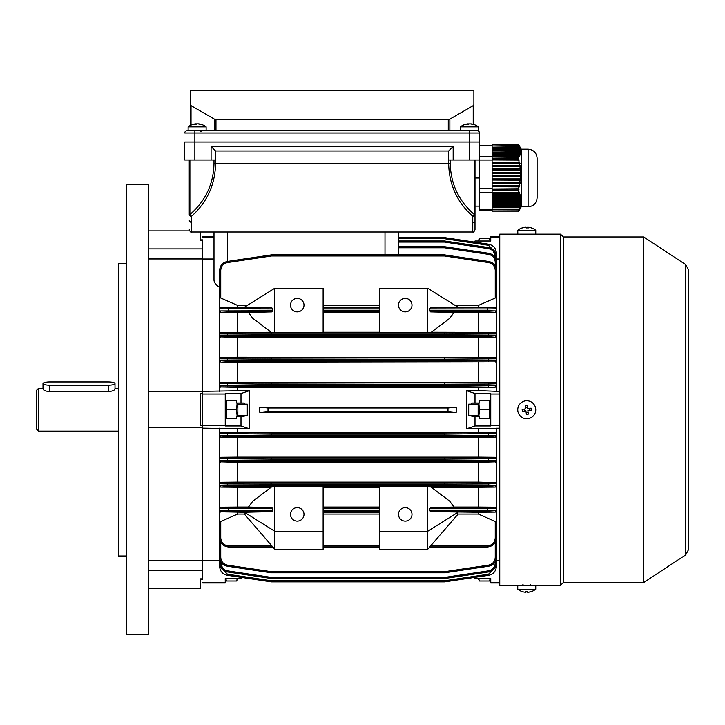 <?xml version="1.0" encoding="UTF-8"?>
<svg xmlns="http://www.w3.org/2000/svg" width="725" height="725" viewBox="0 0 725 725"><rect width="100%" height="100%" fill="white"/><g stroke="black" fill="none" stroke-linecap="round" stroke-linejoin="round"><path stroke-width="1.09" d="M43.002 383.552A6.752 1.631 0 0 0 49.753 385.183L108.252 385.183A6.752 1.631 0 0 0 115.003 383.552A6.752 1.631 0 0 0 108.252 381.921L49.753 381.921A6.752 1.631 0 0 0 43.002 383.552L43.002 389.008C43.4 390.349 45.648 391.246 49.753 391.699L108.252 391.699C112.348 391.246 114.604 390.349 115.003 389.008L115.003 383.552M38.497 431.121L36.25 428.874L36.25 390.621L38.497 388.373L38.497 431.121L118.374 431.121M531.362 591.591A14.31 1.677 -120.2 0 1 531.316 591.609A14.627 14.627 0 0 0 535.748 589.244L535.748 585.365L517.75 585.365L517.75 589.244A14.627 14.627 0 0 0 522.181 591.609A14.31 1.677 120.2 0 0 522.227 591.618M535.748 589.244L517.75 589.244M526.749 591.609A14.31 12.28 -166.8 0 0 527.129 591.618A14.31 12.28 166.8 0 1 526.132 591.618A14.31 12.28 166.8 0 1 525.154 591.591A14.591 1.976 90 0 0 525.634 592.271A14.591 14.455 90 0 1 522.145 591.591A14.31 1.677 120.2 0 0 522.181 591.609M525.634 592.252A14.591 14.455 -90 0 0 525.906 592.271A14.591 1.976 90 0 0 526.368 591.618M531.316 591.609A14.31 1.677 -120.2 0 1 531.09 591.591A14.591 14.455 90 0 1 527.601 592.271A14.591 1.976 -90 0 1 527.12 591.591M527.863 592.252L527.863 592.271A14.591 14.455 -90 0 0 531.271 591.618M525.634 591.609L525.634 592.271M525.906 591.618L525.906 592.271M247.297 404.124L247.297 415.371L247.297 404.124L237.854 404.124M126.25 184.748L126.25 634.747L148.752 634.747L148.752 184.748L126.25 184.748M126.25 263.501L118.374 263.501L118.374 556.002L126.25 556.002M249.645 390.621L202.746 391.328L202.746 258.997L202.746 393.748L200.499 393.748L200.499 425.747L202.746 425.747L202.746 560.507L202.746 428.167L249.645 428.874L249.645 390.621L240.999 393.539L225.248 393.539L225.248 425.502L202.746 425.502L202.746 394.001L225.248 394.001M148.752 258.943L202.746 258.943L202.746 240.627L200.499 240.627L200.499 232M148.752 560.552L202.746 560.552L202.746 578.867L200.499 578.867L200.499 588.627L148.752 588.627M148.752 391.754L202.746 391.754M148.752 427.75L202.746 427.75M297.25 507.627A6.752 6.752 0 0 0 290.498 514.378A6.752 6.752 0 0 0 297.25 521.121A6.752 6.752 0 0 0 304.002 514.378A6.752 6.752 0 0 0 297.25 507.627M297.25 311.877A6.752 6.752 0 0 1 290.498 305.125A6.752 6.752 0 0 1 297.25 298.374A6.752 6.752 0 0 1 304.002 305.125A6.752 6.752 0 0 1 297.25 311.877M405.248 521.121A6.752 6.752 0 0 1 398.496 514.378A6.752 6.752 0 0 1 405.248 507.627A6.752 6.752 0 0 1 411.999 514.378A6.752 6.752 0 0 1 405.248 521.121M405.248 298.374A6.752 6.752 0 0 0 398.496 305.125A6.752 6.752 0 0 0 405.248 311.877A6.752 6.752 0 0 0 411.999 305.125A6.752 6.752 0 0 0 405.248 298.374M470.779 404.124L472.138 403L475.002 403L475.002 393.539L490.752 393.539L490.752 425.502L499.752 425.502M470.779 415.371L472.138 416.503L475.002 416.503L475.002 425.965L466.356 428.874L466.356 390.621L478.373 390.621L478.373 387.358L237.628 387.358L237.628 390.621M456.197 412.335L259.804 412.335L267.996 411.519L447.996 411.519L456.197 412.335L456.197 407.16L259.804 407.16L267.996 407.985L447.996 407.985L456.197 407.16M259.804 412.335L259.804 407.16M272.799 547.003L228.629 547.003C223.2 546.423 220.201 543.424 219.621 538.004L219.621 458.399L220.753 457.276L271.458 457.983L444.543 457.983L444.543 459.106L271.458 459.106L271.458 460.293L444.543 460.293L444.706 459.106L444.706 460.293L496.371 460.692L496.371 458.68L444.706 459.106L444.543 457.983L495.248 457.276L496.371 458.68L496.371 433.441L444.706 434.13L444.543 433.006L495.248 432.308L237.628 432.136L237.628 428.874M478.373 432.136L478.373 428.874L466.356 428.874M248.467 507.065L271.848 507.591L272.799 508.714L272.799 510.545L271.839 511.669L244.37 512.24L274.748 531.253L274.748 549.251L323.123 549.251L323.123 531.253L274.748 531.253L274.748 486.91L271.531 486.992L252.744 501.229L248.467 507.065L237.628 507.065L237.628 487.263L220.753 487.118L219.621 485.968M274.748 486.91L323.123 486.91L323.123 531.253M379.374 487.263L323.123 487.263M427.75 486.91L379.374 486.91L379.374 531.253L427.75 531.253L427.75 486.91L430.967 486.992L449.763 501.229L454.031 507.065L478.373 507.065L478.373 487.263L431.33 487.263M478.373 487.263L495.248 487.118L488.541 486.538L444.543 486.384L271.458 486.384L227.46 486.538L220.753 487.118M271.168 487.263L237.628 487.263M271.839 511.669L220.753 511.814L244.379 512.24M245.857 513.164L244.379 514.079L237.628 514.079L237.628 512.24M237.628 507.065L220.753 507.201L228.629 507.591L271.848 507.591M244.379 514.079L274.748 549.251M379.374 512.24L323.123 512.24M379.374 507.065L323.123 507.065M274.748 288.251L274.748 332.594L323.123 332.594L323.123 288.251L274.748 288.251L244.37 307.264L237.628 307.264L237.628 305.415L220.753 298.02L219.621 296.507L219.621 294.205M379.374 305.415L323.123 305.415M478.373 307.264L430.659 307.826L495.248 307.69L478.373 307.264L478.373 305.415L455.173 305.415M478.373 305.415L495.248 298.02L495.248 270.343C494.903 266.12 492.665 263.519 488.541 262.559L444.543 255.979L271.458 255.979L227.46 262.559C223.336 263.519 221.098 266.12 220.753 270.343L220.753 298.02M247.325 305.415L237.628 305.415M244.37 307.264L271.839 307.826L272.799 308.95L272.799 310.78L271.848 311.904L248.467 312.439L252.744 318.275L271.531 332.512L274.748 332.594M271.168 332.24L220.753 332.784L271.458 333.11L271.295 334.234L219.621 333.908L219.621 270.362C220.019 265.531 222.575 262.568 227.297 261.462L271.295 254.892L271.458 255.979L271.458 254.874L444.543 254.874L444.543 255.979L444.706 254.892L488.704 261.462C493.426 262.568 495.982 265.531 496.371 270.362L496.371 296.507L495.248 298.02M495.248 332.385L496.371 333.908L444.706 334.234L444.543 333.11L488.541 332.956L495.248 332.385L431.33 332.24M427.75 332.594L379.374 332.594L379.374 288.251L427.75 288.251L427.75 332.594L430.967 332.512L449.763 318.275L454.031 312.439L430.659 311.904L429.698 310.78L429.698 308.95L430.659 307.826M379.374 332.24L323.123 332.24M248.467 312.439L237.628 312.439L237.628 332.24M271.848 311.904L228.629 311.904L220.753 312.303L237.628 312.439M237.628 307.264L220.753 307.391L228.629 307.826L271.839 307.826M379.374 312.439L323.123 312.439M379.374 307.264L323.123 307.264M237.628 514.079L220.753 521.474L220.753 538.022C221.252 542.771 223.88 545.39 228.629 545.898L271.839 545.898M379.374 514.079L323.123 514.079M379.374 547.003L323.123 547.003M430.659 545.898L487.372 545.898C492.121 545.39 494.749 542.771 495.248 538.022L495.248 521.474L478.373 514.079L478.373 512.24L430.659 511.669L429.698 510.545L429.698 508.714L430.659 507.591L454.031 507.065M478.373 512.24L495.248 512.104L487.372 511.669L430.659 511.669M478.373 514.079L458.127 514.079L456.641 513.164M430.659 507.591L487.372 507.591L495.248 507.201L478.373 507.065M458.127 512.24L427.75 531.253L427.75 549.251L458.127 514.079M379.374 531.253L379.374 549.251L427.75 549.251M478.373 332.24L478.373 312.439L454.031 312.439M478.373 312.439L495.248 312.303L487.372 311.904L430.659 311.904M495.248 521.474L496.371 522.997L496.371 538.004C495.8 543.424 492.801 546.423 487.372 547.003L429.698 547.003M225.248 425.502L225.248 425.965L240.999 425.965L240.999 416.503L243.863 416.503L245.222 415.371M240.999 425.965L249.645 428.874M245.222 404.124L243.863 403L240.999 403L240.999 393.539M225.248 418.751L236.504 418.751L236.504 416.503L240.999 416.503M240.999 403L236.504 403L236.504 400.753L225.248 400.753M241.398 577.408L240.999 578.496L225.248 578.496L225.248 583L202.746 583L202.746 582.284L225.248 582.284M219.621 560.507L202.746 560.507M214.002 237.22L202.746 237.22L202.746 236.504L214.002 236.504L214.002 232L214.002 279.886C214.038 282.614 215.914 285.052 219.621 287.209M202.746 258.997L214.002 258.997M220.753 542.354L220.753 557.353C221.098 561.576 223.336 564.177 227.46 565.147L271.458 571.717L271.295 572.804L227.297 566.225C222.575 565.128 220.019 562.156 219.621 557.326L219.621 525.299M220.753 486.72A1.124 1.124 -0 0 1 219.621 485.596L271.295 485.261L271.458 482.959L271.295 484.082L227.297 483.919L219.621 483.729L220.753 482.234L227.46 482.796L271.458 482.959L444.543 482.959L444.543 484.082L271.458 484.082L271.458 485.261L444.543 485.261L444.706 484.082L444.706 485.261L496.371 485.596L496.371 483.358L488.704 483.919L444.706 484.082L444.543 482.959L495.248 482.596L478.373 482.089L478.373 462.287L495.248 461.816L444.543 461.417L444.543 460.293L444.543 461.417L271.458 461.417L271.295 460.293L271.458 461.417L220.753 461.816A1.124 1.124 -0 0 1 219.621 460.692L271.295 460.293L271.458 459.106L271.458 457.983L271.295 459.106L219.621 458.68L219.621 428.167M219.621 391.328L219.621 333.908A1.124 1.124 180 0 1 220.753 332.784M219.621 433.441L220.753 432.308L271.458 433.006L271.295 434.13L219.621 433.441M237.628 432.136L220.753 432.308M220.753 386.969A1.124 1.124 -0 0 1 219.621 385.845L271.295 385.374L271.458 386.498L220.753 386.969L237.628 387.358M220.753 387.186L219.621 386.062M490.752 394.001L499.752 394.001M496.371 559.338L496.371 566.397C495.982 571.228 493.426 574.191 488.704 575.297L444.706 581.876L474.603 577.408L475.002 578.496L490.752 578.496L490.752 582.284L499.752 582.284M490.752 582.284L490.752 583L499.752 583M478.373 390.621L496.371 391.328L496.371 385.845L495.248 387.186L444.543 386.498L271.458 386.498L271.458 385.374L444.543 385.374L444.543 384.178L271.458 384.178L271.295 385.374L271.295 384.178L219.621 383.498L220.753 382.356L271.458 383.054L271.295 384.178L271.458 383.054L495.248 382.601L237.628 382.184L237.628 362.391L495.248 361.947L271.458 361.521L227.46 361.712L220.753 362.228L237.628 362.391M496.371 391.328L499.752 391.328M499.752 258.997L496.371 258.997M496.371 260.157L496.371 253.107L496.371 260.157M495.248 307.391L496.371 308.814L496.371 296.507M496.371 333.536L496.371 310.934L495.248 312.303M495.248 382.356L496.371 383.724L496.371 335.775L495.248 337.261L488.541 336.708L444.543 336.536L220.753 336.898L237.628 337.415L495.248 337.261M478.373 387.358L495.248 387.186M499.752 428.167L478.373 428.874M495.248 432.308L496.371 433.441L496.371 428.167M495.248 482.234L496.371 483.358L496.371 460.982L495.248 462.133M495.248 507.201L496.371 508.316L496.371 485.968L495.248 487.118M496.371 522.997L496.371 510.953L495.248 512.104M495.248 540.034L496.371 541.113L496.371 525.299M496.371 560.507L499.752 560.507M499.752 236.504L490.752 236.504L490.752 237.22L499.752 237.22M495.248 457.276L478.373 457.112L478.373 437.311L237.628 437.311L237.628 457.112L220.753 457.276M478.373 457.112L237.628 457.112M478.373 437.311L495.248 437.139L488.541 436.658L444.543 436.45L271.458 436.45L227.46 436.658L220.753 437.139L237.628 437.311M220.753 437.139L219.621 435.779L271.295 435.326L271.295 434.13L271.458 435.326L444.543 435.326L444.543 434.13L271.458 434.13L271.458 433.006L444.543 433.006L444.706 435.326L496.371 435.779L495.248 437.139M478.373 462.287L237.628 462.287L237.628 482.089L220.753 482.234M478.373 482.089L237.628 482.089M220.753 461.816L237.628 462.287M220.753 462.133L219.621 460.982M478.373 382.184L478.373 362.391M237.628 382.184L220.753 382.356M220.753 362.228L219.621 360.823L227.297 360.588L271.295 360.397L271.458 361.521L271.458 360.397L444.543 360.397L444.543 359.21L271.458 359.21L271.295 360.397L271.295 359.21L219.621 358.803A1.124 1.124 180 0 1 220.753 357.679L271.458 358.077L271.295 359.21L271.458 358.077L495.248 357.679L237.628 357.217L237.628 337.415M495.248 357.371L496.371 358.522L496.371 361.095L495.248 362.228M478.373 357.217L478.373 337.415M220.753 312.303L219.621 310.934L272.799 310.78M219.621 333.536L220.753 332.385M220.753 337.261L219.621 336.146M219.621 358.522L220.753 357.679M237.628 357.217L220.753 357.371M272.799 508.714L219.621 508.56L220.753 507.201M219.621 308.542L220.753 307.391M220.753 512.104L219.621 510.953M219.621 522.997L220.753 521.474M495.248 266.012L495.248 262.142L496.371 262.169C495.982 257.339 493.426 254.375 488.704 253.27L444.706 246.699L488.704 253.27C493.426 254.375 495.982 257.339 496.371 262.169L496.371 278.382M398.496 246.681L444.543 246.681L444.543 247.778L398.496 247.778M429.698 510.545L487.372 510.545L487.372 508.714L496.371 508.56L496.371 510.953M444.706 240.99L444.543 242.078L444.543 240.981L398.496 240.981L444.543 240.981A1.124 1.124 0 0 1 444.706 240.99L488.704 247.569C493.426 248.675 495.982 251.638 496.371 256.469L496.371 266.773M398.496 254.874L398.496 232L398.496 237.61L444.543 237.61L444.543 238.706L398.496 238.706M220.753 561.685L220.753 563.062L219.621 563.035C220.019 567.865 222.575 570.829 227.297 571.934L271.295 578.505L227.297 571.934C222.575 570.829 220.019 567.865 219.621 563.035L219.621 552.722M496.371 552.722L496.371 563.035C495.982 567.865 493.426 570.829 488.704 571.934L444.706 578.505L488.704 571.934C493.426 570.829 495.982 567.865 496.371 563.035L495.248 563.062L495.248 561.685M444.543 578.523A1.124 1.124 0 0 0 444.706 578.505A1.124 1.124 0 0 1 444.543 578.523L444.543 577.426L444.706 578.505A1.124 1.124 0 0 1 444.543 578.523L271.458 578.523A1.124 1.124 0 0 1 271.295 578.505L271.458 577.426L444.543 577.426L488.541 570.847C492.665 569.886 494.903 567.285 495.248 563.062L495.248 563.062M496.371 541.113L496.371 557.326C495.982 562.156 493.426 565.128 488.704 566.225L444.706 572.804L444.543 571.717L488.541 565.147C492.665 564.177 494.903 561.576 495.248 557.353L495.248 542.354M444.706 572.804A1.124 1.124 0 0 1 444.543 572.813L271.458 572.813A1.124 1.124 0 0 1 271.295 572.804M220.291 566.433L219.621 566.397C220.019 571.228 222.575 574.191 227.297 575.297L271.295 581.876L227.297 575.297C222.575 574.191 220.019 571.228 219.621 566.397L219.621 559.338M220.826 567.521L227.46 574.218L271.458 580.798L271.458 581.885L444.543 581.885L271.458 581.885A1.124 1.124 0 0 1 271.295 581.876L271.458 580.798L444.543 580.798L488.541 574.218L495.175 567.521M429.698 310.78L487.372 310.78L487.372 308.95L496.371 308.814L496.371 310.934A1.124 1.124 180 0 1 495.248 312.058M495.248 486.72A1.124 1.124 180 0 0 496.371 485.596L496.371 485.968M495.248 332.784A1.124 1.124 180 0 1 496.371 333.908L496.371 335.775A1.124 1.124 180 0 1 495.248 336.898M488.541 382.845L488.704 383.969L444.706 384.178L444.706 385.374L488.704 385.591L488.704 383.969L496.371 383.724L496.371 385.845A1.124 1.124 180 0 1 495.248 386.969M495.248 461.816A1.124 1.124 180 0 0 496.371 460.692L496.371 460.982M444.706 237.628L488.704 244.198L444.706 237.628A1.124 1.124 0 0 0 444.543 237.61A1.124 1.124 0 0 1 444.706 237.628L444.543 238.706L488.541 245.277L495.175 251.974M487.372 311.904L487.372 310.78L496.371 310.934M220.753 336.898A1.124 1.124 -0 0 1 219.621 335.775L271.295 335.412L271.458 333.11L444.543 333.11L444.543 334.234L271.458 334.234L271.458 335.412L444.543 335.412L444.706 334.234L444.706 335.412L496.371 335.775M495.248 357.679A1.124 1.124 180 0 1 496.371 358.803L444.706 359.21L444.706 360.397L496.371 360.823A1.124 1.124 180 0 1 495.248 361.947M488.541 386.715L488.704 385.591L496.371 385.845M487.372 511.669L487.372 510.545L496.371 510.69A1.124 1.124 180 0 1 495.248 511.814M487.372 545.898L487.372 547.003C492.801 546.423 495.8 543.424 496.371 538.004L495.248 538.022M488.541 565.147L488.704 566.225C493.426 565.128 495.982 562.156 496.371 557.326L495.248 557.353M488.541 574.218L488.704 575.297C493.426 574.191 495.982 571.228 496.371 566.397L495.71 566.433M488.704 244.198C493.426 245.304 495.982 248.276 496.371 253.107C495.982 248.276 493.426 245.304 488.704 244.198L488.541 245.277M493.435 251.403L495.248 256.433L496.371 256.469C495.982 251.638 493.426 248.675 488.704 247.569L488.541 248.648L444.543 242.078L398.496 242.078M495.248 270.343L496.371 270.362C495.982 265.531 493.426 262.568 488.704 261.462L488.541 262.559M227.46 262.559L227.297 261.462C222.575 262.568 220.019 265.531 219.621 270.362L220.753 270.343M272.799 308.95L219.621 308.814A1.124 1.124 0 0 1 220.753 307.69M220.753 511.814A1.124 1.124 -0 0 1 219.621 510.69L272.799 510.545M220.753 538.022L219.621 538.004C220.201 543.424 223.2 546.423 228.629 547.003L228.629 545.898M220.753 557.353L219.621 557.326C220.019 562.156 222.575 565.128 227.297 566.225L227.46 565.147M447.996 411.519L447.996 407.985M267.996 411.519L267.996 407.985M271.295 335.412L271.458 336.536L271.295 335.412M444.706 335.412L444.543 336.536L444.706 335.412M444.706 359.21L444.543 358.077L444.706 359.21M444.706 360.397L444.543 361.521L444.706 360.397M444.706 384.178L444.543 383.054L444.706 384.178M444.706 385.374L444.543 386.498L444.706 385.374M444.706 246.699A1.124 1.124 0 0 0 444.543 246.681A1.124 1.124 0 0 1 444.706 246.699L444.543 247.778L488.541 254.357C492.665 255.327 494.903 257.919 495.248 262.142M444.706 581.876A1.124 1.124 0 0 1 444.543 581.885A1.124 1.124 0 0 0 444.706 581.876L444.543 580.798L444.543 581.885A1.124 1.124 0 0 0 444.706 581.876A1.124 1.124 0 0 1 444.543 581.885M271.295 485.261L271.458 486.384L271.295 485.261M444.706 485.261L444.543 486.384L444.706 485.261M444.543 436.45L444.706 435.326L444.543 436.45M271.458 436.45L271.295 435.326L271.458 436.45M474.603 242.096L475.002 240.999L490.752 240.999L490.752 237.22M466.356 390.621L475.002 393.539M475.002 425.965L490.752 425.965L490.752 425.502M490.752 400.753L479.497 400.753L479.497 403L475.002 403M475.002 416.503L479.497 416.503L479.497 418.751L490.752 418.751M427.75 288.251L458.127 307.264M464.897 130.754L478.373 130.754L478.373 126.875A14.627 14.627 0 0 0 471.368 123.912A14.591 12.66 -90 0 0 470.724 123.839L470.724 123.966M468.024 124.501L468.024 123.839A14.591 12.66 90 0 0 467.389 123.912A14.627 14.627 0 0 0 460.375 126.875L478.373 126.875M469.374 123.912A14.591 7.259 90 0 0 469.012 123.839A14.591 12.66 -90 0 0 468.024 123.966M468.024 123.839A14.591 7.259 90 0 0 466.266 124.528A14.31 10.748 40.8 0 1 467.987 124.528A14.591 7.259 -90 0 1 469.737 123.839A14.591 12.66 90 0 1 472.8 124.528A14.31 6.172 -56.4 0 1 473.307 124.492A14.31 6.172 -56.4 0 1 473.787 124.528A14.591 12.66 -90 0 0 471.368 123.912M532.377 585.365L522.643 585.256M522.643 234.248L532.268 234.166M531.951 234.193L530.854 234.248M643.746 582.547L643.746 236.948L685.714 264.616L685.714 554.888L643.746 582.547L563.316 582.547L560.498 585.365L560.498 234.139L535.748 234.139L535.748 230.26A14.627 14.627 0 0 0 531.316 227.895A14.31 1.677 -59.8 0 0 531.271 227.886M521.121 585.347L499.752 585.365L499.752 234.139L535.748 234.139M563.316 582.547L563.316 236.948L560.498 234.139M518.919 145.299L518.502 144.565L492.103 144.565L518.629 144.692L519.145 145.553L492.103 145.988L519.372 145.988L519.988 147.03L518.629 144.692M519.372 145.988L519.771 146.849L492.103 147.275L519.943 147.275L520.568 148.317L519.771 146.849M519.943 147.275L520.206 148.145L492.103 148.571L520.305 148.571L520.949 149.613L520.206 148.145M520.305 148.571L520.441 149.432L492.103 149.867L520.468 149.867L521.112 150.9L520.441 149.432M520.468 149.867L520.45 150.727L492.103 150.727L520.405 151.153L521.048 152.196L520.45 150.727M520.405 151.153L520.242 152.023L492.103 152.023L520.124 152.449L520.768 153.492L520.242 152.023M520.124 152.449L519.834 153.31L492.103 153.31L519.644 153.745L520.269 154.778L519.834 153.31M519.644 153.745L519.218 154.606L492.103 154.606L518.973 155.032L519.571 156.074L519.218 154.606M518.973 155.032L518.493 156.002L492.103 156.002L492.103 157.035L518.71 157.37L518.493 156.002M518.52 157.035L518.502 158.884L492.103 158.884L492.103 159.953L519.209 160.098L518.502 158.884M518.629 159.953L519.145 162.183L492.103 162.183L492.103 163.297L519.988 163.442L519.145 162.183M519.372 163.297L519.771 165.527L492.103 165.527L492.103 166.65L520.568 166.795L519.771 165.527M519.943 166.65L520.206 168.88L492.103 168.88L492.103 169.994L520.949 170.139L520.849 169.025L520.206 168.88M520.305 169.994L520.441 172.224L492.103 172.224L492.103 173.338L521.112 173.483L521.085 172.369L520.441 172.224M520.468 173.338L520.45 175.568L492.103 175.568L492.103 176.683L521.048 176.828L521.094 175.713L520.45 175.568M520.405 176.683L520.242 178.912L492.103 178.912L492.103 180.036L520.768 180.181L520.885 179.066L520.242 178.912M520.124 180.036L519.834 182.265L492.103 182.265L492.103 183.38L520.269 183.525L520.459 182.41L519.834 182.265M519.644 183.38L519.218 185.609L492.103 185.609L492.103 186.724L519.571 186.869L519.825 185.754L519.218 185.609M518.973 186.724L518.493 188.971L492.103 188.971L492.103 190.167L518.71 190.213L519.009 189.098L518.493 188.971M518.52 190.167L518.502 192.315L479.497 192.515L479.497 210.495L492.103 210.495M518.484 155.821L492.103 156.002M492.103 157.035L492.103 158.884M492.103 153.745L492.103 154.606M492.103 155.032L492.103 155.821M492.103 152.449L492.103 153.31M492.103 151.153L492.103 152.023M492.103 149.867L492.103 150.727M492.103 148.571L492.103 149.432M492.103 147.275L492.103 148.145M492.103 145.988L492.103 146.849M492.103 144.692L492.103 145.553M518.484 188.763L492.103 188.971M492.103 190.167L492.103 192.315M492.103 183.38L492.103 185.609M492.103 186.724L492.103 188.763M492.103 180.036L492.103 182.265M492.103 176.683L492.103 178.912M492.103 173.338L492.103 175.568M492.103 169.994L492.103 172.224M492.103 166.65L492.103 168.88M492.103 163.297L492.103 165.527M492.103 159.953L492.103 162.183M492.103 192.37L519.209 192.37L518.919 191.681L518.502 192.315M492.103 192.542L492.103 193.258L518.629 193.258L519.209 192.37M518.629 193.258L519.145 194.626L492.103 194.626L492.103 193.258M519.281 194.418L519.988 194.418L519.743 193.738L519.145 194.626M492.103 194.626L492.103 195.315L519.372 195.315L519.988 194.418M519.372 195.315L519.771 196.683L492.103 196.683L492.103 195.315M519.916 196.475L520.568 196.475L520.396 195.786L519.771 196.683M492.103 196.683L492.103 197.363L519.943 197.363L520.568 196.475M519.943 197.363L520.206 198.741L492.103 198.741L492.103 197.363M520.36 198.532L520.949 198.532L520.849 197.843L520.206 198.741M492.103 198.741L492.103 199.42L520.305 199.42L520.949 198.532M520.305 199.42L520.441 200.789L492.103 200.789L492.103 199.42M492.103 200.789L492.103 201.477L520.468 201.477L521.112 200.58M520.468 201.477L520.45 202.846L492.103 202.846L492.103 201.477M492.103 202.846L492.103 203.526L520.405 203.526L521.048 202.637M520.405 203.526L520.242 204.894L492.103 204.894L492.103 203.526M492.103 204.894L492.103 205.583L520.124 205.583L520.768 204.686M520.124 205.583L519.834 206.951L492.103 206.951L492.103 205.583M492.103 206.951L492.103 207.631L519.644 207.631L520.269 206.743M519.644 207.631L519.218 209.008L492.103 209.008L492.103 207.631M492.103 209.008L492.103 209.688L518.973 209.688L519.571 208.8M518.973 209.688L518.484 210.939L492.103 210.939L518.484 210.939M492.103 209.688L492.103 210.939M492.103 210.966L518.71 210.848M518.52 211.138L492.103 211.138M518.629 211.31L519.145 210.44L518.629 211.31M519.743 209.407L519.145 210.44M518.919 158.983L492.103 158.983M519.743 162.328L492.103 162.328M520.396 165.681L492.103 165.681M520.849 169.025L492.103 169.025M521.085 172.369L492.103 172.369M521.094 175.713L492.103 175.713M520.885 179.066L492.103 179.066M520.459 182.41L492.103 182.41M519.825 185.754L492.103 185.754M519.009 189.098L492.103 189.098M520.459 154.352L520.006 154.352M519.825 155.648L519.327 155.648M519.009 156.935L492.103 156.935M492.103 145.507L479.497 145.507M492.103 160.017L479.497 160.017L479.497 192.515M537.098 161.122L537.098 197.798C536.563 203.263 533.564 206.262 528.099 206.797L528.099 149.196C533.564 149.731 536.563 152.73 537.098 158.204L537.098 185.582M528.099 149.196L521.347 149.196L521.347 206.797L528.099 206.797M492.103 209.915L479.497 209.915M492.103 188.364L479.497 188.364M492.103 156.455L479.497 156.455M237.148 403L236.558 409.752L226.544 409.752L226.544 400.753L225.792 404.124M237.854 403L237.854 416.503M236.504 418.751L226.544 418.751L226.544 409.752M236.504 400.753L226.544 400.753M236.558 409.752L237.148 416.503M225.248 578.496L226.544 581.015L225.738 578.496M237.854 578.496L236.558 581.015L226.544 581.015M237.365 578.496L236.558 581.015M448.277 130.754L448.277 119.498L215.977 119.498L215.977 130.754M473.217 124.292L473.217 105.642L449.862 119.117L449.862 130.754M473.217 105.642L473.878 104.717L473.878 124.483M195.777 124.501L195.777 123.839A14.591 12.66 90 0 0 195.134 123.912A14.627 14.627 0 0 0 188.128 126.875L188.128 130.754L192.642 130.754L186.996 130.754L188.128 130.754L188.128 126.875A14.627 14.627 0 0 1 190.376 125.425L190.376 90.253L473.878 90.253L473.878 104.717M190.376 104.717L191.038 105.642L191.038 125.108M214.382 130.754L214.382 119.117L191.038 105.642M214.382 119.117L215.977 119.498M448.277 119.498L449.862 119.117M184.748 142L184.748 159.998L184.748 142L194.871 142L184.748 142M477.249 130.754A2.248 2.248 0 0 1 479.497 133.001L479.497 142L194.871 142L479.497 142L479.497 177.997L475.002 177.997M184.748 133.001A2.248 2.248 0 0 1 186.996 130.754A2.248 2.248 0 0 0 184.748 133.001L194.871 133.001L194.871 130.754L469.374 130.754L469.374 133.001L194.871 133.001L194.871 159.998L184.748 159.998M522.145 227.913A14.31 1.677 59.8 0 1 522.181 227.895A14.627 14.627 0 0 0 517.75 230.26L517.831 234.139M517.75 230.26L535.748 230.26M522.181 227.895A14.31 1.677 59.8 0 1 522.408 227.913A14.591 14.455 -90 0 1 525.906 227.233A14.591 1.976 90 0 1 526.377 227.913A14.31 12.28 -13.2 0 1 527.365 227.886A14.31 12.28 -13.2 0 1 528.344 227.913A14.591 1.976 -90 0 0 527.863 227.233A14.591 14.455 90 0 0 527.601 227.233A14.591 1.976 -90 0 0 527.129 227.886M525.634 227.251L525.634 227.233A14.591 14.455 90 0 0 522.227 227.886M527.863 227.895L527.863 227.233A14.591 14.455 -90 0 1 531.362 227.913A14.31 1.677 -59.8 0 0 531.316 227.895M527.601 227.886L527.601 227.233M211.093 159.998L215.588 159.998L215.588 150.999L211.093 146.504L211.093 159.998L194.871 159.998M211.093 146.504L453.161 146.504L453.161 159.998L448.657 159.998L448.657 163.379L450.252 163.379C450.705 183.996 458.735 201.052 474.34 214.537A2.248 1.377 129.6 0 1 472.754 216.277C457.149 202.329 449.11 184.694 448.657 163.379L215.588 163.379C215.135 184.694 207.105 202.329 191.5 216.277A2.248 1.377 -129.6 0 1 189.905 214.537C205.51 201.052 213.549 183.996 214.002 163.379L215.588 163.379L215.588 159.998M479.497 159.998L453.161 159.998M475.002 159.998L475.002 229.752C474.059 231.819 473.307 232.571 472.754 232L472.754 216.277A2.248 1.731 180 0 0 475.002 214.537L474.34 214.537L474.34 159.998M475.002 229.752C474.05 231.819 473.298 232.571 472.754 232L191.5 232L191.5 216.277A2.248 1.731 0 0 1 189.252 214.537L189.252 159.998M474.567 222.077L472.754 223.001M189.252 220.753L191.5 223.001M453.161 146.504L448.657 150.999L448.657 159.998M215.588 150.999L448.657 150.999M192.642 130.754L206.127 130.754L206.127 126.875A14.627 14.627 0 0 0 199.112 123.912A14.591 12.66 -90 0 0 198.478 123.839L198.478 123.966M188.128 126.875L206.127 126.875M197.127 123.912A14.591 7.259 90 0 0 196.756 123.839A14.591 12.66 -90 0 0 195.777 123.966M195.777 123.839A14.591 7.259 90 0 0 194.019 124.528A14.31 10.748 40.8 0 1 195.732 124.528A14.591 7.259 -90 0 1 197.49 123.839A14.591 12.66 90 0 1 200.553 124.528A14.31 6.172 -56.4 0 1 201.061 124.492A14.31 6.172 -56.4 0 1 201.532 124.528A14.591 12.66 -90 0 0 199.112 123.912M478.147 578.496L479.442 581.015L478.636 578.496M490.752 578.496L489.457 581.015L479.442 581.015M490.263 578.496L489.457 581.015M478.147 403L478.147 416.503M479.497 400.753L489.457 400.753L489.457 409.752L479.442 409.752L478.853 403M489.457 409.752L489.457 418.751L479.497 418.751M478.853 416.503L479.442 409.752M478.147 240.999L479.442 238.48L489.457 238.48L490.263 240.999M490.752 240.999L489.457 238.48M478.636 240.999L479.442 238.48M468.703 415.371L468.703 404.124L468.703 415.371L478.147 415.371M525.534 400.834A8.999 8.999 0 0 0 517.831 410.966A8.999 8.999 0 0 0 527.963 418.669A8.999 8.999 0 0 0 535.666 408.528A8.999 8.999 0 0 0 525.534 400.834M526.377 414.356A14.31 7.15 -7.8 0 0 527.365 414.238A14.31 7.15 -7.8 0 0 528.344 414.093L527.863 410.595L531.362 410.123A14.31 7.15 -97.8 0 0 531.09 408.157L527.601 408.637L527.12 405.139A14.31 7.15 172.2 0 0 526.132 405.257A14.31 7.15 172.2 0 0 525.154 405.411L525.634 408.9L522.145 409.38A14.31 7.15 82.2 0 0 522.408 411.338L525.906 410.867L526.377 414.356M525.435 407.423L527.392 407.16M529.078 408.438L529.341 410.395M528.063 412.072L526.105 412.344M524.429 411.066L524.157 409.108M49.753 385.183L49.753 391.699M108.252 385.183L108.252 391.699M148.752 570.629L202.746 570.629M148.752 248.874L202.746 248.874M228.629 507.591L228.629 511.669M379.374 511.669L323.123 511.669M323.123 507.591L379.374 507.591M323.123 510.545L379.374 510.545M379.374 508.714L323.123 508.714M228.629 307.826L228.629 311.904M379.374 311.904L323.123 311.904M323.123 307.826L379.374 307.826M323.123 310.78L379.374 310.78M379.374 308.95L323.123 308.95M271.458 572.813L271.458 571.717L444.543 571.717L444.543 572.813M323.123 545.898L379.374 545.898M487.372 507.591L487.372 508.714L429.698 508.714M487.372 307.826L487.372 308.95L429.698 308.95M495.248 257.819L495.248 256.442C494.903 252.209 492.665 249.618 488.541 248.648M222.566 568.101L220.753 563.062C221.098 567.285 223.336 569.886 227.46 570.847L271.458 577.426L271.458 578.523M488.541 336.708L488.541 332.956M488.541 361.712L488.541 357.896M488.541 436.658L488.541 432.789M488.541 461.598L488.541 457.783M488.541 486.538L488.541 482.796M227.46 332.956L227.46 336.708M227.46 357.896L227.46 361.712M227.46 382.845L227.46 386.715M227.46 432.789L227.46 436.658M227.46 457.783L227.46 461.598M227.46 482.796L227.46 486.538M219.621 360.823A1.124 1.124 -0 0 0 220.753 361.947M220.753 382.601A1.124 1.124 180 0 0 219.621 383.724M496.371 383.724A1.124 1.124 180 0 0 495.248 382.601M219.621 310.934A1.124 1.124 -0 0 0 220.753 312.058M496.371 308.814A1.124 1.124 180 0 0 495.248 307.69M496.371 253.107L495.71 253.07M488.704 253.27L488.541 254.357M227.46 574.218L227.297 575.297M488.704 571.934L488.541 570.847M227.46 570.847L227.297 571.934M496.371 508.56A1.124 1.124 180 0 0 495.248 507.437M219.621 508.56A1.124 1.124 0 0 1 220.753 507.437M220.753 482.596A1.124 1.124 180 0 0 219.621 483.729M496.371 483.729A1.124 1.124 180 0 0 495.248 482.596M496.371 433.659A1.124 1.124 180 0 0 495.248 432.535M220.753 432.535A1.124 1.124 180 0 0 219.621 433.659M495.248 436.903A1.124 1.124 -0 0 0 496.371 435.779M220.753 436.903A1.124 1.124 180 0 1 219.621 435.779M220.753 457.557A1.124 1.124 180 0 0 219.621 458.68M496.371 458.68A1.124 1.124 180 0 0 495.248 457.557M227.496 261.435L227.496 232M385.002 254.874L385.002 232M469.374 159.998L469.374 133.001L479.497 133.001M214.002 159.998L214.002 163.379M189.905 159.998L189.905 214.537L189.252 214.537M450.252 159.998L450.252 163.379M118.374 388.373L115.003 388.373M43.002 388.373L38.497 388.373M530.464 584.577L531.253 585.365M523.033 584.577L522.254 585.365M247.297 415.371L237.854 415.371M148.752 230.876L189.551 230.876L189.252 229.752C190.204 231.819 190.956 232.571 191.5 232M200.499 239.875L202.746 239.875M200.499 579.628L202.746 579.628M460.375 130.754L460.375 126.875M643.746 236.948L563.316 236.948M685.714 554.888L688.75 549.251L688.75 270.253L685.714 264.616M560.498 585.365L535.666 585.365M521.347 149.377L519.037 145.363M521.347 206.625L519.037 210.64M225.248 401.596L225.738 400.753M225.248 417.908L225.738 418.751M530.464 234.927L531.253 234.139M523.033 234.927L522.254 234.139M479.497 206.127L475.002 206.127M200.834 131.533L201.623 130.754M490.752 401.596L490.263 400.753M490.752 417.908L490.263 418.751M468.703 404.124L478.147 404.124"/></g></svg>
